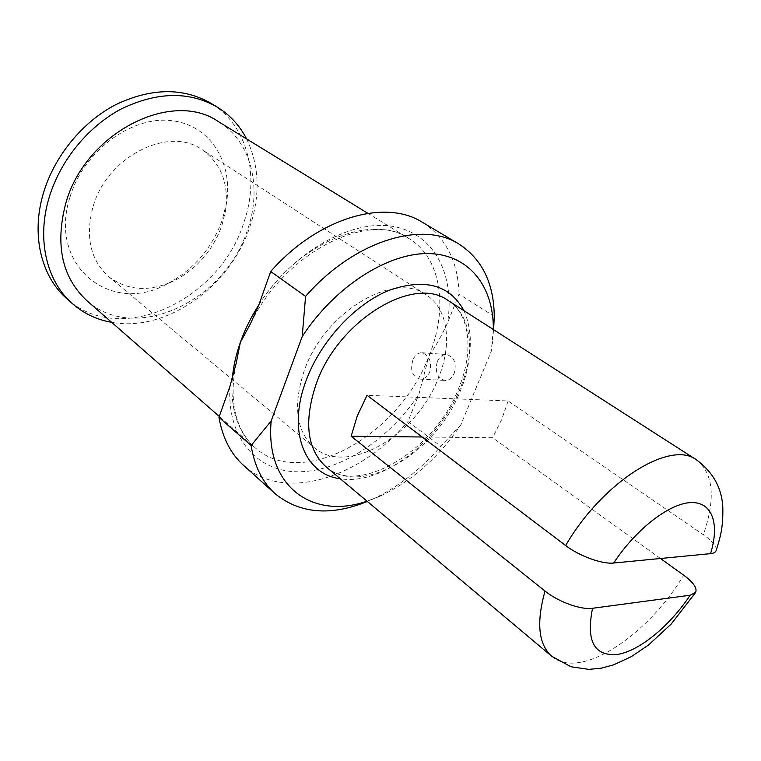 <?xml version="1.0" encoding="UTF-8"?>
<svg xmlns="http://www.w3.org/2000/svg" width="761" height="761" viewBox="0 0 761 761"><rect width="100%" height="100%" fill="white"/><g stroke="black" fill="none" stroke-linecap="round" stroke-linejoin="round"><path stroke-width="0.57" stroke-dasharray="3.81 2.85" d="M716.206 550.384C716.786 546.369 712.505 541.157 703.373 534.736L508.129 400.952L367.049 395.292M422.165 436.995L492.557 437.746L660.472 558.488M508.129 400.952L501.708 419.463L492.557 437.746M493.309 329.503L491.254 351.354L460.833 424.819C438.726 457.447 411.939 481.161 380.462 495.972L366.992 501.166M460.833 424.819L440.847 446.25C420.139 470.117 397.042 487.915 371.558 499.644L367.344 501.461M493.623 329.713L491.254 351.354M494.26 316.405L459.045 294.155L447.62 322.645C441.998 335.002 435.787 346.093 428.995 355.939L418.873 394.341L407.982 421.508L440.847 446.25M437.29 361.684C439.439 356.842 442.588 354.474 446.736 354.559C454.269 357.033 456.743 363.301 454.184 373.375C452.034 378.122 448.942 380.481 444.89 380.433C437.271 378.036 434.74 371.787 437.29 361.684M422.431 222.317C445.87 237.527 458.074 261.48 459.045 294.155M243.568 465.39C284.319 502.65 360.334 477.984 407.982 421.508M86.764 300.566C135.001 344.476 225.446 300.585 247.373 230.241C262.393 188.205 251.748 141.736 218.426 121.646M246.612 138.93C259.453 165.793 260.5 195.244 249.732 227.263C230.126 286.65 166.259 332.567 111.658 322.331M66.74 298.626C120.19 347.901 219.796 300.119 243.663 223.087C260.148 176.837 248.096 125.27 210.616 103.096M70.002 197.042C83.301 151.848 130.179 116.652 169.684 120.466C209.351 123.777 233.237 161.703 226.559 202.626L222.307 219.881C211.758 248.876 193.151 270.326 166.507 284.243C111.154 315.102 47.629 266.103 70.002 197.042M314.008 447.458C347.187 476.738 416.98 435.149 438.431 377.979C452.443 344.058 448.324 308.88 426.265 294.897C394.407 270.602 324.452 311.82 304.295 370.569C292.814 405.375 296.048 431.002 314.008 447.458L108.775 276.709C90.369 260.081 85.118 236.776 93.023 206.773C106.987 156.357 169.227 125.536 202.198 149.746C221.299 163.615 229.08 183.981 225.522 210.854L221.879 225.617C212.804 250.483 196.861 268.88 174.05 280.799L166.507 284.243M108.775 276.709C127.696 290.826 149.451 292.186 174.05 280.799M412.919 360.039C409.922 370.265 412.262 376.619 419.948 379.092C424.305 379.14 427.596 376.743 429.813 371.92C431.991 361.665 429.328 355.273 421.813 352.733C417.951 352.676 414.983 355.111 412.919 360.039M696.372 459.777C713.514 473.304 715.844 498.293 703.373 534.736M551.763 656.296C579.578 680.848 647.497 636.101 683.701 575.192M325.898 466.674C361.427 498.189 436.833 452.462 460.481 390.545C475.948 353.694 471.934 315.482 448.143 300.538C469.48 313.408 474.484 350.621 458.693 388.224C434.864 451.853 356.804 496.438 325.898 466.674M463.934 310.669C473.475 332.386 472.334 358.05 460.519 387.663C439.497 440.942 382.26 485.832 340.262 478.726M229.965 386.341C226.683 438.945 258.093 472.686 299.824 471.772C341.689 470.935 389.385 438.812 418.873 394.341M259.092 304.229C293.251 251.453 351.534 219.092 392.895 226.407C434.474 233.494 455.068 274.987 447.62 322.645M232.21 379.292C230.374 409.656 237.974 432.448 255.002 447.658C302.707 490.95 399.972 434.455 428.995 355.939C448.343 308.728 441.856 258.379 408.904 238.507L367.858 213.318M258.883 304.8C297.656 242.359 371.425 212.738 408.904 238.507C371.282 210.54 285.622 250.264 250.531 323.615M380.462 495.972L371.558 499.644M492.348 343.915L492.557 341.603M236.186 363.273C231.087 388.291 232.314 409.447 239.877 426.74C243.701 435.206 248.742 442.179 255.002 447.658L219.292 416.438M225.522 210.854L226.559 202.626M419.948 379.092L444.89 380.433M421.813 352.733L446.736 354.559M426.265 294.897L202.198 149.746"/><path stroke-width="1.14" d="M660.472 558.488L683.701 575.192C693.366 582.374 697.342 588.11 695.64 592.4L690.179 595.226L592.553 608.277C581.204 610.122 558.232 601.846 545.028 591.059L351.144 436.234L357.318 415.82L367.049 395.292L565.642 545.532C579.197 556.015 602.427 564.424 613.68 563.026C636.025 529.019 669.404 503.373 690.845 502.583C712.41 501.642 719.801 523.872 710.555 553.637C713.818 553.304 715.701 552.22 716.206 550.384C720.02 537.808 723.197 528.971 722.826 507.796C721.999 488.258 713.181 472.258 696.372 459.777L448.143 300.538C414.174 274.683 338.417 319.962 316.224 383.829C303.639 421.489 306.864 449.104 325.898 466.674L551.763 656.296L570.988 666.76L588.786 669.376L601.323 668.168L613.566 664.857L631.383 656.6L648.591 644.957L671.183 624.058L695.392 592.781M710.555 553.637L613.68 563.026M351.144 436.234L422.165 436.995M493.309 329.503C493.822 286.859 469.508 254.507 428.824 253.584C388.281 252.566 334.964 286.307 302.222 336.514L271.173 420.957C265.047 487.145 313.389 520.029 366.992 501.166M367.344 501.461C330.674 516.3 299.939 513.732 275.159 493.756C262.45 482.331 254.44 466.246 251.13 445.508L271.173 420.957M251.13 445.508L218.959 417.351L229.965 386.341L236.186 363.273L240.324 342.469L250.531 323.615L259.092 304.229L270.697 271.496C318.117 217.437 385.332 198.488 422.431 222.317L458.912 244.034C482.132 259.159 493.908 283.273 494.26 316.405L493.623 329.713M302.222 336.514L305.57 296.371L270.697 271.496M305.57 296.371C354.236 240.581 422.174 220.338 458.912 244.034M218.959 417.351C222.554 437.851 230.764 453.86 243.568 465.39L275.159 493.756M367.858 213.318L218.426 121.646C172.129 89.008 84.88 132.69 65.646 203.777C55.011 245.175 62.05 277.432 86.764 300.566L219.292 416.438M111.658 322.331C96.714 319.706 83.577 313.437 72.247 303.525C46.725 281.37 36.404 239.496 49.123 197.603C60.157 160.6 88.2 126.307 121.551 108.804C157.213 91.748 189.013 91.111 216.933 106.901C229.765 114.768 239.658 125.451 246.612 138.93M216.933 106.901L210.616 103.096C182.707 87.325 150.992 87.886 115.463 104.799C82.245 122.15 54.364 156.233 43.444 193.056C30.859 234.74 41.237 276.471 66.74 298.626L72.247 303.525M565.642 545.532C602.693 481.608 670.431 439.696 696.372 459.777M592.553 608.277C585.865 641.475 594.408 656.829 618.16 654.346C640.324 650.341 669.908 625.656 690.179 595.226M545.028 591.059C536.191 622.707 538.436 644.453 551.763 656.296M340.262 478.726C304.59 474.56 286.821 430.84 306.274 380.129C320.685 341.261 354.588 304.524 388.357 290.597C424.495 277.908 449.684 284.595 463.934 310.669M258.883 304.8C251.101 316.985 244.918 329.542 240.324 342.469C235.9 355.073 233.199 367.344 232.21 379.292"/></g></svg>

